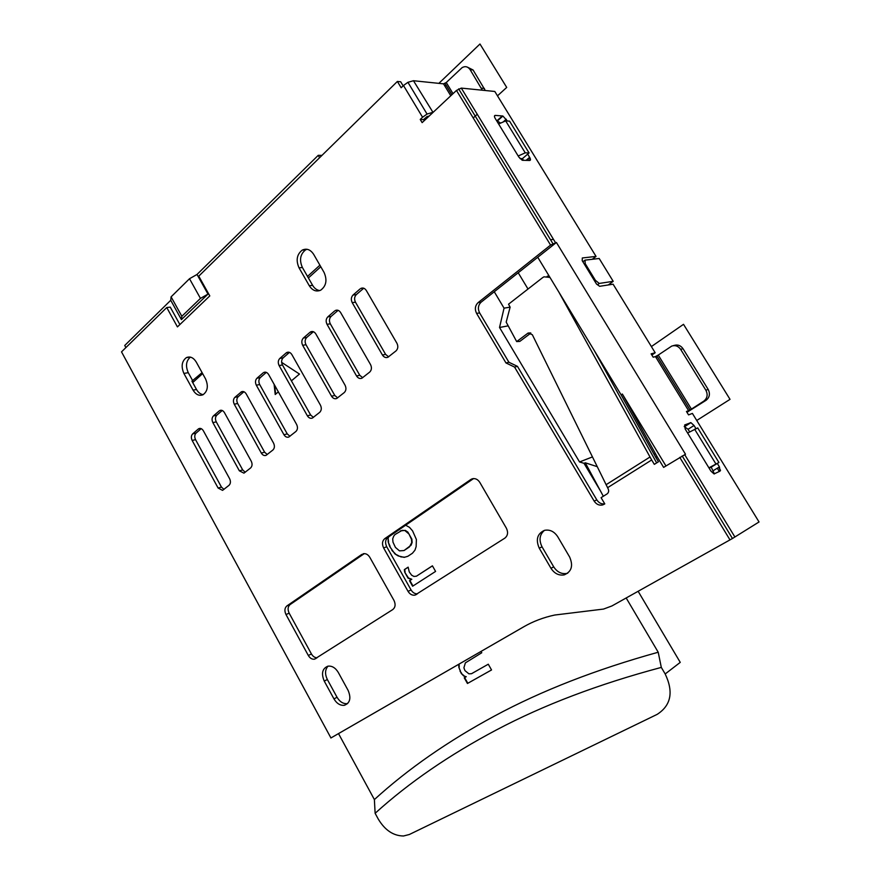 <?xml version="1.0" encoding="UTF-8"?>
<svg xmlns="http://www.w3.org/2000/svg" width="880" height="880" viewBox="0 0 880 880"><rect width="100%" height="100%" fill="white"/><g stroke="black" fill="none" stroke-linecap="round" stroke-linejoin="round"><path stroke-width="1.32" d="M665.181 673.97L661.309 667.403C598.4 684.189 543.422 705.034 496.397 729.949C449.394 754.831 408.969 782.617 375.122 813.296L378.169 818.906C384.868 830.17 393.327 835.857 403.524 835.989L409.321 834.504L657.118 714.395C671.066 705.43 673.75 691.955 665.181 673.97L680.251 662.376L638.132 591.283M375.122 813.296L374.385 799.568L338.514 733.601L330.88 737.99L523.721 626.802C533.17 621.346 543.51 617.43 554.741 615.032L603.537 609.07L611.908 605.957L732.468 538.494L759.044 521.961L692.406 413.413L688.556 414.887L686.455 411.477L688.611 410.663L655.446 356.587L653.191 357.214L651.123 353.848L655.182 352.748L651.849 355.036M661.309 667.403L658.218 652.234L626.175 597.971M192.709 382.58L202.631 373.604M308.385 277.948L320.793 266.728M658.218 652.234C595.947 669.515 541.497 690.723 494.835 715.858C448.217 740.96 408.067 768.867 374.385 799.568M404.69 572.165L404.316 569.657L408.144 567.149L409.255 571.912L411.631 575.179L413.919 576.444L416.416 576.202L432.41 565.818L435.589 571.417L412.61 586.223L409.497 580.69L411.411 579.447L408.078 578.182L404.69 572.165L408.474 578.006L411.807 579.271L409.893 580.514L412.973 585.981M281.644 362.362L299.475 374.055L291.412 380.853M278.355 391.864L275.22 394.504L274.098 384.263M481.019 651.431L481.767 652.751L465.377 662.871L463.903 667.81L464.959 670.615L468.897 673.827L471.504 673.717L488.279 664.213L491.546 669.955L467.445 683.485L464.244 677.82L466.257 676.687L463.782 676.049L461.23 673.42L458.843 667.304L458.744 664.279M405.658 525.206L409.508 527.373L412.577 530.882L416.383 539.473L416.141 546.612L414.953 550.176L412.434 553.245L407.814 556.314L404.184 557.359L398.123 555.896L394.922 553.916L389.675 546.458L388.179 541.959L388.08 537.273M408.155 567.226L404.723 569.481L405.086 571.989M416.416 576.202L432.443 565.873M274.659 385.264L275.627 394.152M467.445 683.485L491.535 669.944M464.629 677.6L467.819 683.265M466.257 676.687L463.782 676.049M461.23 673.42L464.156 675.829M460.075 671.363L461.615 673.189M458.843 667.304L460.46 671.143M459.129 664.059L459.228 667.084M404.184 557.359L407.957 556.226M400.774 556.875L404.591 557.183M398.123 555.896L401.17 556.71M394.922 553.916L398.53 555.72M391.919 550.44L395.329 553.751M389.675 546.458L392.326 550.275M388.179 541.959L390.082 546.293M388.003 537.944L388.586 541.805M388.509 536.987L388.41 537.79M400.312 530.893L405.295 530.376L407.869 532.103L411.862 539.143L412.137 542.443L411.059 545.248L404.03 550.55L409.398 546.953L411.73 542.608L411.466 539.308L408.991 534.006L404.888 530.541L402.127 530.343L394.977 534.545L393.745 536.085L392.7 538.868L392.975 542.135L395.417 547.382L399.465 550.858L404.03 550.55M530.508 332.926L528.099 333.047L532.323 334.697L608.102 488.708C609.07 490.886 608.729 492.613 607.079 493.911L601.084 497.662L604.791 503.888L602.591 504.966C599.159 505.659 596.343 504.361 594.143 501.083L514.558 367.07L517.473 366.366L596.816 499.873C598.851 502.953 601.502 504.273 604.758 503.844M558.833 292.039L651.673 459.976L654.324 464.365L658.46 461.78L655.798 457.38L657.074 456.588L663.619 467.39L685.498 454.256L556.413 242.484L481.14 302.159C478.115 305.14 477.609 308.715 479.622 312.906L508.915 362.263L517.473 366.366M514.558 367.07L505.978 362.945L476.597 313.401C474.573 309.199 475.079 305.613 478.104 302.632L550.583 245.091L456.467 90.442L422.136 122.639L420.222 119.46L422.565 117.249L403.48 85.514L401.17 87.758L397.386 81.455L400.686 81.785L403.128 85.855M306.977 249.271L305.591 249.876C300.212 254.166 299.145 260.04 302.401 267.498L299.035 267.817C295.768 260.326 296.824 254.43 302.214 250.129C306.636 248.105 310.453 249.513 313.676 254.375L324.071 272.437C327.382 280.093 326.26 286 320.705 290.18C316.25 292.039 312.444 290.554 309.287 285.725L299.035 267.817M319.902 265.188L307.516 276.419L302.401 267.498M420.222 119.46L423.467 119.658L427.086 116.545L429.11 116.105M362.703 377.718L359.777 375.287L330.308 323.829L327.019 324.324L356.554 375.958C357.995 378.191 359.766 378.95 361.834 378.246L369.688 372.097C371.668 370.095 371.954 367.598 370.557 364.617L340.648 312.587C339.185 310.365 337.425 309.661 335.379 310.475L338.14 310.343M553.531 239.426L550.495 239.679M388.63 356.84L385.616 354.387L355.476 302.203L352.209 302.632L382.437 355.014C383.922 357.269 385.737 358.028 387.882 357.28L396 350.911C398.046 348.843 398.354 346.302 396.935 343.277L366.311 290.488C364.815 288.222 363 287.529 360.877 288.398L363.759 288.233M181.841 316.294L200.453 298.386L207.988 294.096L181.412 319.616L181.841 316.294L171.094 296.857L189.508 278.729L200.453 298.386M328.053 666.138C324.995 669.603 324.764 674.058 327.349 679.514L337.04 697.268C339.834 701.888 343.277 704.011 347.38 703.637L347.633 703.593M285.989 614.537C284.306 610.841 284.603 607.981 286.88 605.935L290.07 604.593C287.793 606.628 287.496 609.488 289.168 613.173L285.989 614.537L308.308 655.468C309.991 658.251 312.059 659.494 314.49 659.175L392.777 609.565C395.384 607.387 395.78 604.34 393.965 600.402L369.842 557.37C368.005 554.444 365.75 553.245 363.099 553.795L363.627 553.674M317.185 657.734C314.897 657.8 312.972 656.546 311.443 653.972L289.168 613.173M290.07 604.593L364.287 553.619M384.802 538.615L387.893 537.405C385.286 539.715 384.901 542.817 386.716 546.733L383.636 547.965C381.81 544.038 382.195 540.925 384.802 538.615L470.833 479.49L473.319 478.588M417.494 593.813C414.898 593.967 412.753 592.691 411.07 589.963L386.716 546.733M387.893 537.405L473.572 478.566M238.227 396.671C236.577 398.475 236.379 400.752 237.633 403.491L264.616 452.188L261.305 453.068C262.614 455.169 264.187 455.939 266.013 455.389L272.91 449.999C274.637 448.228 274.857 445.94 273.57 443.135L246.213 393.921C244.882 391.82 243.309 391.094 241.505 391.754L234.85 397.364L238.227 396.671L243.925 391.743M264.616 452.188L267.256 454.542M283.151 357.852C281.38 359.766 281.149 362.142 282.458 364.958L310.629 414.997L307.362 415.789L279.114 365.574C277.805 362.747 278.036 360.371 279.807 358.446L283.151 357.852L289.476 352.385M310.629 414.997L313.412 417.395M352.209 302.632C350.812 299.673 351.098 297.132 353.056 295.02L356.323 294.613L363.352 288.541M356.323 294.613C354.365 296.714 354.079 299.244 355.476 302.203M313.39 331.716L306.724 337.469C304.898 339.449 304.656 341.869 305.987 344.729L302.665 345.301C301.334 342.419 301.576 339.999 303.402 338.008L309.98 332.321L313.291 331.793M337.645 397.881L334.796 395.472L305.987 344.729M260.326 377.575C258.621 379.434 258.412 381.755 259.688 384.538L287.254 433.895L283.954 434.731L256.322 385.209C255.046 382.415 255.255 380.094 256.96 378.224L260.326 377.575L266.332 372.383M287.254 433.895L289.96 436.271M196.075 433.103C194.524 434.808 194.348 436.997 195.558 439.659L221.452 487.08L218.108 488.037L192.159 440.462C190.949 437.8 191.114 435.6 192.665 433.884L196.075 433.103L201.212 428.659M221.452 487.08L223.96 489.401M334.609 310.992L327.811 316.877L331.111 316.404L337.898 310.53M331.111 316.404C329.219 318.45 328.955 320.914 330.308 323.829M216.821 415.173C215.226 416.922 215.039 419.155 216.271 421.861L242.693 469.909L239.36 470.822L212.883 422.62C211.64 419.914 211.827 417.681 213.433 415.91L216.821 415.173L222.233 410.487M242.693 469.909L245.267 472.241M544.456 530.354C539.561 534.556 538.758 540.056 542.036 546.843L539.253 548.185C535.546 539.627 537.284 533.687 544.467 530.354C549.802 529.32 554.235 531.443 557.755 536.756L569.646 557.04C573.408 565.796 571.593 571.747 564.179 574.893C558.822 575.751 554.422 573.551 550.968 568.282L539.253 548.185M567.71 573.21L566.896 573.441C561.55 574.299 557.161 572.11 553.718 566.863L542.036 546.843M338.514 733.601L525.041 626.054M203.214 394.647C200.497 394.251 198.264 392.535 196.504 389.488L191.928 381.15L202.081 372.614M319.781 290.587C316.855 290.158 314.468 288.409 312.631 285.351L307.516 276.419M411.07 589.963L408.045 591.349C409.915 594.319 412.236 595.573 415.008 595.111L504.823 538.153C507.837 535.689 508.354 532.356 506.363 528.154L479.809 482.394C477.763 479.281 475.222 478.093 472.175 478.819L470.833 479.49M530.86 333.102L519.805 341.407L516.67 341.583L506.187 322.113L510.125 307.153L508.53 304.194L542.663 277.618L543.983 276.815L549.978 277.431M547.14 276.309L549.043 275.902M593.978 350.053L656.656 462.902M179.883 324.555L170.258 307.131L166.749 307.538L121.517 351.868L330.935 737.957M714.406 473.924L711.205 467.126L718.916 462.473L708.906 467.841M695.97 428.648L694.034 425.491L690.91 422.653L684.673 424.952L685.201 429.066L710.908 471.097L714.043 473.924L720.06 471.13L719.433 466.906L717.31 463.441M689.667 431.915L688.05 429.286L684.189 426.569M711.205 467.126L709.104 468.149M523.49 160.369L522.434 158.642L520.003 158.587M500.643 123.112L496.463 120.472M530.376 160.083L529.012 157.861M527.791 158.895L528.748 160.468M719.312 471.504L717.288 468.204M720.522 470.327L718.696 467.346M718.916 462.473L697.73 427.922L687.621 433.026M715.891 463.925L694.617 429.209M333.971 698.907C336.765 703.549 340.219 705.683 344.322 705.309C350.053 703.109 351.318 698.126 348.117 690.393L338.283 672.43C335.423 667.755 331.958 665.676 327.866 666.182C322.3 668.536 321.09 673.519 324.247 681.098L333.971 698.907L337.04 697.268M522.434 158.642L529.067 152.933L525.25 152.834L518.199 156.002M525.25 152.834L505.67 120.89L498.619 123.992M529.067 152.933L509.575 121.154L505.67 120.89M507.375 121L502.887 116.028L495.275 115.39C494.175 115.5 494.164 116.523 495.231 118.459L518.859 157.091L522.247 160.259L529.694 160.479C530.728 160.303 530.706 159.247 529.639 157.322L527.681 154.121M665.94 465.949L622.358 394.031L621.126 394.867L537.757 257.268M550.583 245.091L556.413 242.484M456.467 90.442L461.307 88.099L494.802 91.465L596.035 256.41L582.318 257.972L582.208 260.656L596.508 284.042L599.643 286.308L613.096 284.196L655.182 352.748M528.099 333.047L516.67 341.583M239.36 470.822L243.947 473.154L250.635 467.929C252.296 466.213 252.505 463.969 251.251 461.208L224.455 412.654C223.157 410.575 221.639 409.849 219.879 410.476L221.837 410.344M283.954 434.731C285.296 436.854 286.913 437.635 288.805 437.041L295.911 431.475C297.704 429.649 297.935 427.317 296.626 424.468L268.664 374.583C267.311 372.449 265.694 371.723 263.824 372.427L266.156 372.317M171.094 296.857L170.731 300.289L124.74 345.488L125.884 347.589M584.43 264.308L585.233 263.692L595.43 280.368L599.258 283.437L613.195 281.314L599.181 258.478L585.002 260.15L585.233 263.692M582.89 261.778L585.002 260.15M453.035 93.665L446.259 82.522L462.154 67.595C465.289 65.912 467.94 66.594 470.107 69.619L473.088 69.993L467.335 67.111M433.026 112.431L413.468 80.729L407.924 82.302L403.48 85.514M422.565 117.249L427.053 114.059L432.575 112.398M485.298 90.508L473.088 69.993M482.35 90.211L470.107 69.619M446.138 85.261L444.928 85.943M334.796 395.472L331.54 396.209L302.665 345.301M446.259 82.522L443.52 83.842L413.468 80.729M594.627 280.973L595.43 280.368M597.498 284.757L599.258 283.437M608.311 284.944L613.195 281.314M680.647 349.36L705.881 390.225C708.059 394.636 707.344 398.288 703.736 401.181L691.427 409.101L658.251 355.069L671.792 346.049C675.389 345.004 678.337 346.104 680.647 349.36L683.012 348.7C680.713 345.466 677.776 344.366 674.179 345.411L673.035 345.719M658.251 355.069L655.446 356.587M655.952 357.434L657.294 356.62M408.045 591.349L383.636 547.965M592.273 259.292L596.035 256.41M288.585 352.165L286.891 352.451C288.816 351.725 290.477 352.44 291.863 354.596L320.452 405.185C321.794 408.078 321.53 410.454 319.693 412.346L312.345 418.099C310.398 418.715 308.737 417.945 307.362 415.789M397.386 81.455L198.759 276.155L209.792 295.922L177.43 326.898L166.749 307.538M192.665 433.884L198.264 429.044L200.717 428.483M353.056 295.02L360.085 288.926M218.108 488.037L222.563 490.369L229.042 485.309C230.659 483.637 230.857 481.437 229.614 478.709L203.379 430.804C202.114 428.758 200.629 428.021 198.924 428.615L198.264 429.044M213.433 415.91L219.208 410.916M170.731 300.289L181.412 319.616M207.988 294.096L197.021 274.461L318.241 155.331L319.616 157.685M189.508 278.729L197.021 274.461M321.948 155.397L318.241 155.331M261.305 453.068L234.256 404.206C233.002 401.467 233.2 399.179 234.85 397.364M686.972 412.302L706.024 400.334L703.736 401.181M190.388 357.115C186.087 360.822 185.383 366.014 188.265 372.669L192.841 380.985M193.072 390.148L183.898 373.439C180.939 366.476 181.764 361.207 186.362 357.632C190.124 356.07 193.435 357.555 196.273 362.087L205.557 378.917C208.56 386.034 207.691 391.314 202.95 394.779C199.155 396.187 195.866 394.647 193.072 390.148L196.504 389.488M584.001 463.309L600.49 490.996L585.288 462.803L584.001 463.309L579.546 461.967L499.532 327.481L504.053 308.154L494.263 291.753M597.135 466.631L585.288 462.803M592.372 456.951L579.546 461.967M603.328 496.254L600.49 490.996M505.978 362.945L508.915 362.263M286.88 605.935L361.9 554.367M622.358 394.031L657.074 456.588M621.126 394.867L655.798 457.38M510.125 307.153L504.053 308.154M508.189 325.842L499.532 327.481M518.221 272.756L528.011 289.025M691.427 409.101L688.611 410.663M705.881 390.225L708.169 389.422L683.012 348.7M708.169 389.422C710.336 393.811 709.621 397.452 706.024 400.334M331.54 396.209C332.959 398.398 334.664 399.168 336.677 398.508L344.267 392.557C346.17 390.621 346.445 388.179 345.081 385.242L315.843 333.949C314.424 331.749 312.719 331.045 310.728 331.815L309.98 332.321M279.807 358.446L286.165 352.935L289.432 352.374M256.96 378.224L263.12 372.889M286.891 352.451L286.165 352.935M327.811 316.877C325.919 318.934 325.655 321.409 327.019 324.324M438.856 83.358L479.974 44L506.715 87.428L497.475 95.843M477.257 114.268L473.209 117.953M696.74 420.475L730.026 399.344L683.518 324.324L651.387 346.566M607.563 487.707L651.673 459.976M606.034 484.748L649.968 457.028M359.777 375.287L356.554 375.958M385.616 354.387L382.437 355.014M216.271 421.861L212.883 422.62M311.443 653.972L308.308 655.468M719.433 466.906L713.328 470.591M694.034 425.491L688.05 429.286M684.376 426.492L690.371 422.686M553.718 566.863L550.968 568.282M312.631 285.351L309.287 285.725M327.349 679.514L324.247 681.098M240.812 392.205L243.639 391.633M529.639 157.322L526.02 160.413M506.275 119.207L503.107 122.023M494.439 116.149L495.275 115.39M497.222 120.527L502.381 115.907M555.445 242.572L461.307 88.099M303.402 338.008L306.724 337.469M484.418 88.473L481.459 88.165M195.558 439.659L192.159 440.462M450.769 95.777L443.52 83.842M734.921 537.042L684.684 454.619M282.458 364.958L279.114 365.574M259.688 384.538L256.322 385.209M237.633 403.491L234.256 404.206M188.265 372.669L183.898 373.439M478.104 302.632L481.14 302.159M596.816 499.873L594.143 501.083M479.622 312.906L476.597 313.401M654.093 454.432L655.358 453.629M530.761 333.179L527.648 333.333M729.993 539.902L679.767 457.38M305.591 249.876L302.214 250.129M684.926 426.448L690.91 422.653M566.896 573.441L564.179 574.893M347.38 703.637L344.322 705.309M497.739 120.637L502.887 116.028M316.261 658.328L314.49 659.175M552.86 243.573L458.645 88.88M221.034 410.223L219.879 410.476M337.546 310.178L335.379 310.475M451.891 94.732L445.016 83.413M416.625 594.363L415.008 595.111M199.936 428.384L198.924 428.615M242.814 391.49L241.505 391.754M189.981 357.038L186.362 357.632M604.461 504.097L602.591 504.966M690.03 409.948L656.865 355.927M312.642 331.518L310.728 331.815M363.33 288.101L360.877 288.398M265.32 372.141L263.824 372.427M427.053 114.059L407.924 82.302M732.468 538.494L682.198 455.939"/></g></svg>
